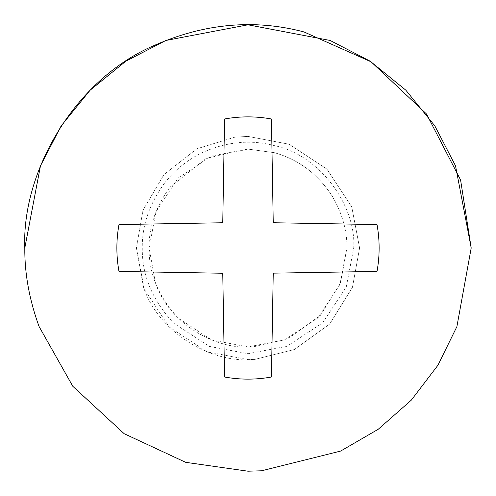 <?xml version="1.0" encoding="UTF-8"?>
<svg xmlns="http://www.w3.org/2000/svg" width="496" height="496" viewBox="0 0 496 496"><rect width="100%" height="100%" fill="white"/><g stroke="black" fill="none" stroke-linecap="round" stroke-linejoin="round"><path stroke-width="0.37" stroke-dasharray="2.48 1.86" d="M261.628 470.785L248 471.2L185.659 462.315L124.161 433.696L72.794 386.279L39.054 326.48M234.825 137.181L248 136.4L289.081 144.237L326.914 169.086L351.763 206.919L359.6 248L352.445 287.32L329.654 324.074L294.326 349.531L254.814 359.389L248 359.6L206.919 351.763L169.086 326.914L144.237 289.081L136.4 248L142.96 210.298L163.928 174.604L196.931 148.769L234.825 137.181L248 136.4L289.081 144.237L326.914 169.086L351.763 206.919L359.6 248L352.445 287.32L329.654 324.074L294.326 349.531L254.814 359.389C213.286 364.324 159.055 333.82 143.524 287.24L136.4 248L142.96 210.298L163.928 174.604L196.931 148.769L234.825 137.181M155.409 282.776L149.098 248L156.042 211.594L178.064 178.064L211.594 156.042L248 149.091L274.431 152.694C298.766 159.569 318.097 174.164 332.419 196.472C342.321 213.571 347.15 230.752 346.909 248L340.566 282.844L320.366 315.419L289.056 337.981L254.039 346.723C217.236 351.094 169.173 324.055 155.409 282.776M332.419 196.472C342.321 213.571 347.15 230.752 346.909 248L339.958 284.406L317.936 317.936L284.406 339.958L248 346.902L211.873 340.07L178.504 318.376C158.559 296.924 148.757 273.463 149.098 248C148.775 226.963 155.769 206.658 170.072 187.097L206.243 158.342L248 149.091L274.431 152.694C298.766 159.569 318.097 174.164 332.419 196.472M164.703 182.9C175.417 169.384 188.393 159.092 203.639 152.036C227.435 141.589 251.044 139.463 274.468 145.65C320.18 155.118 356.339 206.138 353.716 248L346.295 286.917L322.753 322.753L286.917 346.295L248 353.716L209.38 346.413L173.718 323.225C152.396 300.297 141.918 275.218 142.284 248C141.937 225.513 149.414 203.813 164.703 182.9M271.436 118.984C255.812 116.169 240.188 116.169 224.564 118.984L222.754 222.747L118.984 224.564C116.169 240.188 116.169 255.812 118.984 271.436L222.754 273.253L224.564 377.016C240.188 379.831 255.812 379.831 271.436 377.016L273.246 273.153L377.016 271.436C379.831 255.812 379.831 240.188 377.016 224.564L273.246 222.747L271.436 118.984"/><path stroke-width="0.74" d="M39.054 326.48C29.326 299.696 24.577 273.538 24.8 248L40.474 165.844L61.182 125.86L90.173 90.173L125.86 61.182L165.844 40.474L248 24.8L330.156 40.474L370.14 61.182L405.827 90.173L434.818 125.86L455.526 165.844L471.2 248L456.89 326.635L437.949 365.205L411.302 400.148L378.2 429.288L340.653 451.062L261.628 470.785L248 471.2L185.659 462.315L124.161 433.696L72.794 386.279L39.054 326.48C29.326 299.696 24.577 273.538 24.8 248C21.607 172.744 73.792 79.775 154.349 45.396C204.581 23.343 254.429 18.848 303.887 31.911L371.107 61.82L426.486 113.981L460.592 179.998L471.2 248L456.89 326.635L437.949 365.205L411.302 400.148L378.2 429.288L340.653 451.062L261.628 470.785M118.984 224.564L222.754 222.747L224.564 118.984C240.188 116.169 255.812 116.169 271.436 118.984L273.246 222.747L377.016 224.564C379.831 240.188 379.831 255.812 377.016 271.436L273.246 273.153L271.436 377.016C255.812 379.831 240.188 379.831 224.564 377.016L222.754 273.253L118.984 271.436C116.169 255.812 116.169 240.188 118.984 224.564"/></g></svg>
